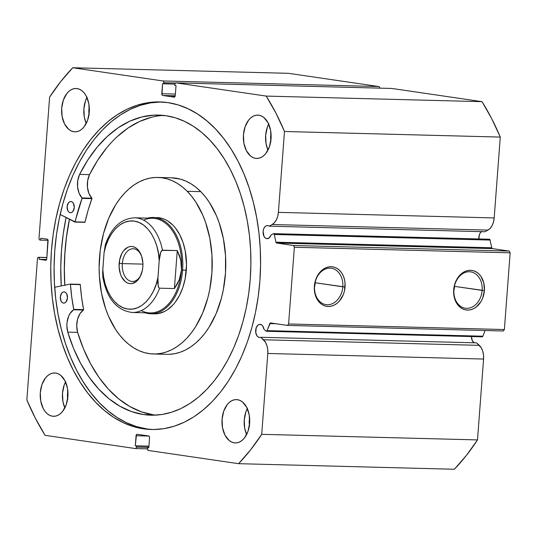<?xml version="1.0" encoding="UTF-8"?>
<svg xmlns="http://www.w3.org/2000/svg" width="537" height="537" viewBox="0 0 537 537"><rect width="100%" height="100%" fill="white"/><g stroke="black" fill="none" stroke-linecap="round" stroke-linejoin="round"><path stroke-width="0.81" d="M489.395 239.227A1.282 0.819 -88.5 0 0 489.335 239.22A1.282 0.819 -88.5 0 0 489.274 239.22A1.282 0.819 -88.5 0 1 489.395 239.227L273.608 233.649L489.395 239.227L490.08 240.073L274.293 234.494L273.608 233.649A1.282 0.819 -88.5 0 0 273.259 233.716A1.282 0.819 91.5 0 1 273.548 233.642A1.282 0.819 91.5 0 1 273.608 233.649A1.282 0.819 91.5 0 1 274.293 234.494L275.937 242.194L274.293 234.494L490.08 240.073A1.282 0.819 -88.5 0 0 489.395 239.227M379.639 88.283L379.424 87.115L378.739 86.538L162.953 80.959A1.604 1.027 91.5 0 1 163.852 82.711L163.765 83.826L174.908 84.114L162.543 83.651L161.785 93.72L175.384 94.069L161.785 93.72A1.604 1.027 91.5 0 0 162.684 95.465L175.257 95.787L162.684 95.465L174.122 97.143A1.604 1.027 91.5 0 0 174.203 97.15A1.604 1.027 91.5 0 0 175.263 95.693L176.022 85.625L174.793 85.443L174.881 84.322A1.604 1.027 91.5 0 1 175.941 82.873A1.604 1.027 91.5 0 1 176.022 82.879L266.231 96.089L482.018 101.668A239.22 153.126 -88.5 0 1 500.269 137.076L284.482 131.498L275.917 113.092L266.231 96.089A239.22 153.126 91.5 0 1 284.482 131.498L278.401 212.357L494.188 217.935L278.401 212.357L284.482 131.498L500.269 137.076L494.188 217.935A14.338 9.176 -88.5 0 1 487.952 230.098L272.165 224.52L274.488 222.633L276.401 219.814L277.736 216.297L278.401 212.357A14.338 9.176 91.5 0 1 272.165 224.52L487.952 230.098L484.971 231.742L269.178 226.171L272.165 224.52L269.178 226.171A6.585 4.215 91.5 0 0 267.782 225.567L266.137 225.829L264.674 227.05L263.607 229.044L263.103 231.507L263.976 236.32L265.231 237.938L266.795 238.67A6.585 4.215 91.5 0 0 267.117 238.697A6.585 4.215 91.5 0 0 271.051 234.938L273.259 233.716L271.051 234.938L269.285 237.837L266.795 238.67A6.585 4.215 91.5 0 1 263.083 231.756A6.585 4.215 91.5 0 1 267.46 225.54A6.585 4.215 91.5 0 1 267.782 225.567A6.585 4.215 91.5 0 1 269.178 226.171L484.971 231.742L487.952 230.098L490.281 228.205L492.187 225.392L493.523 221.875L494.188 217.935L500.269 137.076L491.704 118.664L482.018 101.668L391.809 88.451L482.018 101.668L266.231 96.089L176.022 82.879L175.263 83.242L174.881 84.322L174.793 85.443L176.022 85.625L175.263 95.693L174.881 96.781L174.122 97.143L162.684 95.465L161.999 94.888L162.543 83.651L163.765 83.826L163.852 82.711L163.637 81.537L162.953 80.959L72.743 67.743L60.741 81.564L49.619 97.09L39.006 238.28L39.221 239.455L39.906 240.026L40.617 240.133L40.765 238.213L47.196 239.16L47.887 239.73L46.753 258.807L46.37 259.888L45.611 260.25L39.181 259.311L39.322 257.391L38.208 257.351L37.469 258.733L26.85 399.924L35.422 418.336L45.101 435.332L135.311 448.549L136.069 448.187L136.452 447.099L136.539 445.978L135.311 445.797L136.452 434.648L137.21 434.285L148.648 435.957L149.333 436.534L149.548 437.709L148.789 447.777L147.568 447.596L147.514 449.335L148.38 450.462L238.589 463.679L250.591 449.858L261.714 434.332L267.795 353.474L267.728 349.433L266.943 345.6L265.493 342.291L260.828 337.29A6.585 4.215 91.5 0 1 259.364 337.478A6.585 4.215 91.5 0 1 255.652 330.564A6.585 4.215 91.5 0 1 260.029 324.341A6.585 4.215 91.5 0 1 260.351 324.368A6.585 4.215 91.5 0 1 263.962 329.255L265.936 331.087L266.849 331L270.38 322.965L287.456 325.415L288.597 323.965L294.363 247.255L293.464 245.503L276.622 243.039L275.937 242.194L491.724 247.765L490.08 240.073L491.724 247.765A1.282 0.819 -88.5 0 0 492.409 248.611L491.724 247.765L275.937 242.194A1.282 0.819 91.5 0 0 276.622 243.039L293.464 245.503L509.251 251.081L492.409 248.611L276.622 243.039L492.409 248.611L509.251 251.081L510.15 252.826L509.251 251.081L293.464 245.503L294.363 247.255L288.597 323.965L504.384 329.543L510.15 252.826L294.363 247.255L510.15 252.826L504.384 329.543L503.243 330.993L504.384 329.543L288.597 323.965L287.456 325.415L270.614 322.945A1.282 0.819 91.5 0 0 270.554 322.945L270.561 322.945A1.282 0.819 91.5 0 0 269.816 323.576L276.005 323.737L269.816 323.576L267.07 330.631A1.282 0.819 91.5 0 1 266.332 331.262A1.282 0.819 91.5 0 1 265.936 331.087L263.962 329.255L262.66 325.905L261.586 324.858L259.525 324.375L257.941 325.133L256.176 327.852L255.8 332.866L257.122 336.028L258.559 337.229L260.009 337.491L259.364 337.478A6.585 4.215 91.5 0 0 259.686 337.505A6.585 4.215 91.5 0 0 260.828 337.29L476.614 342.868L260.828 337.29L263.499 339.773A14.338 9.176 91.5 0 1 267.795 353.474L483.582 359.052L483.515 355.004L482.729 351.178L481.28 347.869L476.614 342.868L479.286 345.345L263.499 339.773L479.286 345.345A14.338 9.176 -88.5 0 1 483.582 359.052L477.5 439.91L483.582 359.052L267.795 353.474L261.714 434.332A239.22 153.126 91.5 0 1 238.589 463.679L454.383 469.257L466.378 455.436L477.5 439.91L261.714 434.332L477.5 439.91A239.22 153.126 -88.5 0 1 454.383 469.257L238.589 463.679L148.38 450.462A1.604 1.027 91.5 0 1 147.48 448.717L147.568 447.596L148.789 447.777L149.548 437.709A1.604 1.027 91.5 0 0 148.648 435.957L137.21 434.285A1.604 1.027 91.5 0 0 137.13 434.279L137.143 434.279A1.604 1.027 91.5 0 0 136.069 435.729L148.93 436.064L136.069 435.729L135.311 445.797L148.91 446.153L135.311 445.797L148.903 446.301L136.539 445.978L136.452 447.099A1.604 1.027 91.5 0 1 135.391 448.556A1.604 1.027 91.5 0 1 135.311 448.549L45.101 435.332A239.22 153.126 91.5 0 1 26.85 399.924L37.469 258.733A1.604 1.027 91.5 0 1 38.53 257.283A1.604 1.027 91.5 0 1 38.61 257.29L46.853 257.498L38.536 257.283M481.488 231.655A6.585 4.215 -88.5 0 0 478.917 238.952L479.393 234.622L480.461 232.628L481.931 231.407M471.432 336.565A6.585 4.215 -88.5 0 0 474.352 342.807L472.338 340.7L471.432 336.565M453.906 289.685A18.372 14.076 98.3 0 0 466.646 308.339A18.372 14.076 98.3 0 0 482.132 290.41L484.387 290.591A19.983 15.305 -81.7 0 1 467.546 310.084A19.983 15.305 -81.7 0 1 453.698 289.799L453.906 289.685A18.372 14.076 -81.7 0 1 470.681 271.87A18.372 14.076 -81.7 0 1 482.132 290.41A18.372 14.076 -81.7 0 1 465.357 308.231A18.372 14.076 -81.7 0 1 453.906 289.685L454.282 285.926L455.436 282.22L459.249 275.85L461.76 273.44L464.552 271.668L467.512 270.614L470.54 270.306L473.5 270.769L476.292 271.97L478.809 273.877L480.951 276.414L483.79 282.952L484.387 290.591L482.649 298.176L480.971 301.579L476.326 306.956L473.533 308.721L470.566 309.782L467.546 310.084L464.579 309.627L461.786 308.419L459.269 306.513L457.135 303.982L455.45 300.915L454.289 297.444L453.698 289.799A19.983 15.305 -81.7 0 1 470.54 270.306A19.983 15.305 -81.7 0 1 484.387 290.591L454.564 286.375L482.132 290.41A18.372 14.076 98.3 0 0 469.392 271.756A18.372 14.076 98.3 0 0 453.906 289.685M314.568 286.08A18.372 14.076 98.3 0 0 327.308 304.741A18.372 14.076 98.3 0 0 342.794 286.812L345.049 286.993A19.983 15.305 -81.7 0 1 328.208 306.486A19.983 15.305 -81.7 0 1 314.36 286.201L314.568 286.08A18.372 14.076 -81.7 0 1 331.349 268.265A18.372 14.076 -81.7 0 1 342.794 286.812A18.372 14.076 -81.7 0 1 326.019 304.627A18.372 14.076 -81.7 0 1 314.568 286.08L314.944 282.328L316.098 278.616L319.911 272.252L322.422 269.836L325.214 268.07L328.174 267.01L331.201 266.708L334.162 267.164L336.961 268.372L339.471 270.279L341.613 272.816L343.297 275.877L344.452 279.354L345.049 283.106L344.465 290.866L343.311 294.571L339.498 300.942L336.988 303.351L334.195 305.123L331.228 306.184L328.208 306.486L325.241 306.03L322.448 304.821L319.938 302.915L317.797 300.378L316.112 297.317L314.36 290.087L314.36 286.201A19.983 15.305 -81.7 0 1 331.201 266.708A19.983 15.305 -81.7 0 1 345.049 286.993L315.226 282.771L342.794 286.812A18.372 14.076 98.3 0 0 330.06 268.158A18.372 14.076 98.3 0 0 314.568 286.08M453.852 290.611A18.372 14.076 98.3 0 0 454.564 286.375A18.372 14.076 98.3 0 0 454.611 285.442L453.852 290.611M314.521 287.013A18.372 14.076 98.3 0 0 315.226 282.771A18.372 14.076 98.3 0 0 315.279 281.844L314.521 287.013M64.762 285.214A163.839 104.876 91.5 0 1 69.421 219.257L66.729 234.884L65.024 250.792L64.319 266.855L64.762 285.214M66.078 217.525A169.383 108.42 -88.5 0 0 61.231 285.939L60.775 266.882L61.5 250.282L63.259 233.83L66.078 217.525M143.406 428.808A163.839 104.876 91.5 0 1 51.062 256.72A163.839 104.876 91.5 0 1 159.898 101.923A163.839 104.876 91.5 0 1 167.927 102.614L178.083 104.896L188.024 108.729L197.65 114.072L206.873 120.872L215.606 129.068L223.761 138.586L231.252 149.32L238.025 161.181L243.999 174.048L249.128 187.796L253.35 202.295L256.632 217.404L258.948 232.977L260.264 248.866L260.573 264.922L259.874 280.979L258.169 296.894L255.478 312.507L251.826 327.664L247.248 342.23L241.791 356.058L235.501 369.02L228.44 380.981L220.68 391.835L212.296 401.475L203.362 409.805L193.978 416.746L184.218 422.236L174.183 426.217L163.966 428.654L153.676 429.519L143.406 428.808L133.25 426.526L123.309 422.693L113.683 417.356L104.46 410.55L95.727 402.354L87.578 392.842L80.08 382.102L73.307 370.241L67.333 357.38L62.205 343.626L57.983 329.134L54.7 314.024L52.384 298.444L51.069 282.556L50.76 266.506L51.458 250.443L53.163 234.535L55.855 218.921L59.506 203.758L64.084 189.192L69.541 175.364L75.831 162.409L82.893 150.441L90.652 139.593L99.036 129.954L107.971 121.624L117.361 114.676L127.115 109.186L137.15 105.205L147.366 102.768L157.656 101.902L167.927 102.614A163.839 104.876 91.5 0 1 260.27 274.709A163.839 104.876 91.5 0 1 151.434 429.499A163.839 104.876 91.5 0 1 143.406 428.808L146.735 428.895L143.406 428.808M161.563 101.99A163.839 104.876 -88.5 0 0 54.331 258.102A163.839 104.876 -88.5 0 0 146.735 428.895A163.839 104.876 -88.5 0 0 153.099 429.519M86.913 97.452A21.675 13.875 -88.5 0 0 86.242 123.443L84.316 117.12L83.893 108.709L85.558 100.607L87.115 97.063M73.858 131.733A21.675 13.875 91.5 0 1 61.641 108.971A21.675 13.875 91.5 0 1 76.039 88.491A21.675 13.875 91.5 0 1 77.1 88.585L79.758 89.39L82.255 90.995L84.49 93.337L86.376 96.331L88.84 103.769L89.263 112.179L87.598 120.281L84.081 126.839L81.792 129.222L79.254 130.867L76.576 131.713L73.858 131.733L71.199 130.927L68.702 129.316L64.588 123.987L62.124 116.549L61.695 108.138L63.366 100.036L66.877 93.472L69.172 91.095L71.703 89.451L74.381 88.605L77.1 88.585A21.675 13.875 91.5 0 1 89.317 111.347A21.675 13.875 91.5 0 1 74.918 131.827A21.675 13.875 91.5 0 1 73.858 131.733L75.986 131.787L73.858 131.733M65.521 381.928A21.675 13.875 -88.5 0 0 64.849 407.919L62.93 401.602L62.5 393.191L64.171 385.089L65.722 381.545M52.465 416.215A21.675 13.875 91.5 0 1 40.255 393.446A21.675 13.875 91.5 0 1 54.646 372.973A21.675 13.875 91.5 0 1 55.714 373.061L58.372 373.873L60.862 375.477L64.984 380.807L67.447 388.244L67.877 396.655L66.205 404.757L62.688 411.322L60.399 413.698L57.868 415.343L55.19 416.195L52.465 416.215L49.807 415.403L47.316 413.799L45.081 411.456L43.195 408.462L40.731 401.025L40.302 392.621L41.973 384.512L45.491 377.954L47.78 375.578L50.31 373.933L52.988 373.081L55.714 373.061A21.675 13.875 91.5 0 1 67.931 395.829A21.675 13.875 91.5 0 1 53.532 416.303A21.675 13.875 91.5 0 1 52.465 416.215L54.593 416.269L52.465 416.215M268.675 124.081A21.675 13.875 -88.5 0 0 268.003 150.071L266.084 143.748L265.654 135.337L267.325 127.235L268.876 123.691M255.619 158.361A21.675 13.875 91.5 0 1 243.409 135.599A21.675 13.875 91.5 0 1 257.8 115.119A21.675 13.875 91.5 0 1 258.868 115.213L261.526 116.019L264.016 117.623L268.138 122.96L270.601 130.397L271.031 138.808L269.359 146.91L265.842 153.468L263.553 155.851L261.022 157.495L258.344 158.341L255.619 158.361L252.961 157.556L250.47 155.945L246.349 150.615L243.885 143.178L243.456 134.767L245.127 126.665L248.644 120.1L250.933 117.724L253.464 116.079L256.142 115.233L258.868 115.213A21.675 13.875 91.5 0 1 271.084 137.975A21.675 13.875 91.5 0 1 256.686 158.455A21.675 13.875 91.5 0 1 255.619 158.361L257.747 158.415L255.619 158.361M247.288 408.556A21.675 13.875 -88.5 0 0 246.617 434.547L244.691 428.231L244.261 419.82L245.933 411.718L247.49 408.174M234.233 442.844A21.675 13.875 91.5 0 1 222.016 420.075A21.675 13.875 91.5 0 1 236.414 399.602A21.675 13.875 91.5 0 1 237.475 399.689L240.133 400.501L242.63 402.106L246.752 407.435L249.208 414.873L249.638 423.284L247.966 431.386L244.456 437.95L242.16 440.327L239.63 441.971L236.951 442.824L234.233 442.844L231.575 442.032L229.077 440.427L224.956 435.098L222.499 427.66L222.07 419.249L223.741 411.141L227.252 404.583L229.541 402.206L232.078 400.562L234.756 399.709L237.475 399.689A21.675 13.875 91.5 0 1 249.692 422.458A21.675 13.875 91.5 0 1 235.293 442.931A21.675 13.875 91.5 0 1 234.233 442.844L236.361 442.897L234.233 442.844M249.43 425.257A13.808 8.84 91.5 0 1 249.618 417.981M270.823 140.781A13.808 8.84 91.5 0 1 271.01 133.505M67.669 398.629A13.808 8.84 91.5 0 1 67.857 391.352M89.061 114.146A13.808 8.84 91.5 0 1 89.249 106.876M379.646 88.135A1.604 1.027 -88.5 0 0 378.739 86.538L288.53 73.321L378.739 86.538L162.953 80.959L72.743 67.743L288.53 73.321L72.743 67.743A239.22 153.126 91.5 0 0 49.619 97.09L39.006 238.28A1.604 1.027 91.5 0 0 39.906 240.026L40.617 240.133L40.765 238.213L47.196 239.16A1.604 1.027 91.5 0 1 48.095 240.905L46.753 258.807A1.604 1.027 91.5 0 1 45.692 260.257A1.604 1.027 91.5 0 1 45.611 260.25L39.181 259.311L39.322 257.391L38.61 257.29L46.853 257.498M482.025 336.827L482.857 336.202L485.072 330.524L482.857 336.202L267.07 330.631L482.857 336.202A1.282 0.819 -88.5 0 1 482.119 336.84L266.332 331.262M391.809 88.451L176.022 82.879L391.809 88.451A1.604 1.027 -88.5 0 0 391.728 88.444A1.604 1.027 -88.5 0 0 391.648 88.451M503.243 330.993L287.456 325.415L503.243 330.993M249.537 425.908L249.269 420.552L249.638 417.893M270.93 141.432L270.655 136.076L271.031 133.418M67.776 399.28L67.501 393.923L67.877 391.265M89.169 114.804L88.86 112.152L89.263 106.789M148.816 447.415L136.452 447.099L148.816 447.415M163.852 82.711L175.505 83.013L163.852 82.711M46.847 257.585L39.322 257.391L46.847 257.585M46.591 259.499L39.181 259.311L46.591 259.499M48.075 240.328L40.617 240.133L48.075 240.328M135.472 448.549L147.474 448.865L135.405 448.556M160.986 101.99L150.696 102.856L140.479 105.292L130.444 109.273L120.691 114.764L111.3 121.704L102.366 130.035L93.982 139.674L86.222 150.528L79.161 162.489L72.871 175.451L67.414 189.279L62.836 203.845L59.184 219.009L56.492 234.615L54.787 250.531L54.089 266.594L54.398 282.643L55.714 298.532L58.03 314.105L61.312 329.215L65.534 343.714L70.662 357.461L76.637 370.329L83.41 382.19L90.907 392.923L99.056 402.441L107.789 410.637L117.012 417.437L126.638 422.78L136.579 426.613L146.735 428.895M155.569 313.856L158.596 313.527L164.53 311.494L167.383 309.809L172.726 305.191L175.163 302.297L179.452 295.484L182.822 287.53L185.158 278.737L186.514 264.714L185.211 250.779L182.916 242.14L179.573 234.4L175.31 227.863L172.88 225.124A48.162 30.831 91.5 0 1 184.983 279.596A48.162 30.831 91.5 0 1 154.421 313.863L150.722 313.762A48.162 30.831 91.5 0 1 145.138 312.816A48.162 30.831 -88.5 0 0 182.6 270.104L181.472 270.01A47.363 30.32 91.5 0 1 141.244 310.608M169.054 354.326L174.599 353.722L180.09 352.279L185.48 349.996L190.709 346.909L195.737 343.042L200.502 338.438L204.973 333.135L209.094 327.181L216.156 313.581L221.412 298.149L223.298 289.933L225.493 272.897L225.527 255.592L223.399 238.69L219.183 222.842L216.351 215.505L209.343 202.355L205.241 196.67L200.791 191.655L187.232 191.306L200.791 191.655A88.303 56.526 -88.5 0 0 171.511 177.787L157.945 177.438A88.303 56.526 91.5 0 1 187.232 191.306A88.303 56.526 91.5 0 1 209.41 291.161A88.303 56.526 91.5 0 1 153.387 353.984A88.303 56.526 91.5 0 1 124.101 340.116A88.303 56.526 91.5 0 1 101.923 240.261A88.303 56.526 91.5 0 1 157.945 177.438M64.809 285.207A163.758 104.822 91.5 0 1 69.468 219.284L66.434 237.455L64.89 253.39L64.353 269.453L64.829 285.483M153.387 353.984L166.947 354.333A88.303 56.526 -88.5 0 0 222.976 291.517A88.303 56.526 -88.5 0 0 200.791 191.655L196.045 187.359L191.031 183.815L185.815 181.063L180.432 179.136L171.451 177.787M187.232 191.306L191.675 196.32L195.777 202.006L202.785 215.156L205.624 222.493L209.833 238.341L211.961 255.243L211.927 272.541L209.732 289.584L207.846 297.8L202.59 313.232L195.528 326.832L191.407 332.786L186.936 338.088L182.171 342.693L177.143 346.56L171.914 349.647L166.53 351.923L161.033 353.373L155.488 353.977L149.951 353.735L144.46 352.641L139.083 350.708L133.861 347.956L128.853 344.418L124.101 340.116L119.657 335.101L115.556 329.416L108.548 316.273L105.708 308.936L101.5 293.081L99.372 276.186L99.117 267.54L100.238 250.282L103.487 233.622L108.743 218.197L115.804 204.59L119.926 198.643L124.396 193.34L129.162 188.729L134.19 184.862L139.419 181.775L144.809 179.499L150.3 178.049L155.844 177.445L161.382 177.693L166.873 178.787L172.249 180.714L177.472 183.466L182.479 187.004L187.232 191.306M156.911 217.566A48.162 30.831 91.5 0 1 172.88 225.124L167.557 220.848L164.711 219.351L161.778 218.297L156.878 217.559M141.446 255.693A16.378 10.485 -88.5 0 0 130.276 249.296A16.378 10.485 -88.5 0 0 122.315 263.593L119.16 263.338A18.62 11.921 91.5 0 1 128.471 246.98A18.62 11.921 91.5 0 1 141.197 255.035A18.62 11.921 91.5 0 1 142.849 266.808L142.896 263.157L141.627 256.216L138.747 250.625L136.828 248.611L134.686 247.228L132.397 246.537L130.061 246.55L127.759 247.282L123.617 250.739L121.933 253.33L119.657 259.754L119.113 266.99L120.382 273.93L121.644 276.958L125.181 281.536L127.329 282.918L129.612 283.617L131.948 283.596L136.425 281.455L140.083 276.817L142.352 270.393L142.849 266.808A18.62 11.921 91.5 0 1 140.667 275.629A18.62 11.921 91.5 0 1 126.672 282.576A18.62 11.921 91.5 0 1 119.16 263.338L122.315 263.593A16.378 10.485 91.5 0 1 133.156 248.752A16.378 10.485 91.5 0 1 141.446 255.693M142.929 264.123L122.315 263.593L142.929 264.123M143.58 220.13A47.363 30.32 91.5 0 1 181.472 270.01L182.6 270.104A48.162 30.831 -88.5 0 0 147.588 218.123A48.162 30.831 91.5 0 1 153.213 217.465A48.162 30.831 91.5 0 1 182.6 270.104L186.299 270.198L182.6 270.104A48.162 30.831 91.5 0 1 150.722 313.762M181.472 270.01A47.363 30.32 -88.5 0 0 152.575 218.257L134.693 217.794A47.363 30.32 91.5 0 1 162.469 250.182L177.27 250.564L180.781 260.197L181.472 270.01L179.318 279.602L174.411 288.557L159.617 288.174A47.363 30.32 91.5 0 1 132.25 312.487L150.125 312.95A47.363 30.32 -88.5 0 0 181.472 270.01L181.486 265.103L180.781 260.197L179.371 255.33L177.27 250.564L161.905 250.37L160.738 252.081L159.925 254.914L159.2 260.774L157.777 280.408L157.791 283.341L158.677 287.476L159.617 288.174L174.411 288.557L177.27 250.564L174.411 288.557L177.203 284.187L179.318 279.602L180.754 274.863L181.472 270.01M105.326 244.731L104.064 252.692L102.641 272.326L102.842 277.179M103.03 278.112L103.534 279.388L104.473 280.092M107.326 242.106L106.292 242.751L105.306 244.791L104.064 252.692L105.93 245.604L108.548 239.093L111.83 233.353L115.683 228.554L119.986 224.842L124.618 222.325L129.444 221.069L134.31 221.123L139.083 222.479L143.614 225.104L147.769 228.91L151.427 233.796L154.481 239.603L156.838 246.168L158.428 253.296L159.2 260.774L157.952 277.454L156.079 284.543L153.461 291.054L150.179 296.793L146.333 301.593L142.023 305.305L137.391 307.829L132.572 309.077L127.699 309.023L122.933 307.667L118.402 305.043L114.24 301.237L110.582 296.357L107.528 290.544L105.171 283.979L103.581 276.857L102.809 269.379L104.064 252.692C105.984 239.395 117.717 218.599 134.31 221.123C150.917 223.466 159.301 247.201 159.2 260.774L160.738 252.081L162.469 250.182A47.363 30.32 -88.5 0 0 134.962 217.8M131.981 312.474A47.363 30.32 -88.5 0 0 159.617 288.174L158.677 287.476L158.18 286.208L157.952 277.454C156.032 290.759 144.292 311.547 127.699 309.023C111.092 306.687 102.708 282.945 102.809 269.379L102.829 277.112C106.876 298.653 116.677 310.44 132.25 312.487M140.949 274.984A16.378 10.485 91.5 0 1 132.31 281.489A16.378 10.485 91.5 0 1 122.315 263.593A16.378 10.485 -88.5 0 0 128.705 280.381A16.378 10.485 -88.5 0 0 140.949 274.984M163.584 115.408A150.105 96.083 -88.5 0 0 89.484 174.646L79.617 174.391A150.105 96.083 91.5 0 1 158.657 115.079A150.105 96.083 91.5 0 1 166.014 115.717A150.105 96.083 91.5 0 1 250.611 273.373A150.105 96.083 91.5 0 1 150.897 415.188A150.105 96.083 91.5 0 1 143.54 414.557L131.558 411.584L119.939 406.261L108.883 398.669L98.566 388.936L89.155 377.209L80.798 363.683L73.623 348.573L67.756 332.121L77.623 332.376A16.593 10.619 -88.5 0 1 83.483 310.03L73.616 309.775L70.045 313.514L68.676 316.132L67.051 322.328L66.863 325.657L67.763 332.114A16.593 10.619 91.5 0 1 73.616 309.775L73.737 309.379L83.604 309.634L73.737 309.379L73.616 309.775L83.483 310.03L83.604 309.634A139.68 89.41 -88.5 0 1 80.315 284.623L70.448 284.368L71.723 297.008L73.737 309.379A139.68 89.41 91.5 0 1 70.448 284.368L80.315 284.623L70.219 284.093L54.68 287.282L70.219 284.093L80.255 284.435L81.59 297.263L83.611 309.748L79.912 313.769L77.529 319.367L76.724 325.912L77.623 332.369A150.105 96.083 -88.5 0 0 153.407 414.812L143.54 414.557A150.105 96.083 91.5 0 1 67.756 332.121L77.623 332.376L83.49 348.828L90.659 363.938L99.016 377.464L108.434 389.191L118.751 398.924L129.806 406.516L141.419 411.839L153.407 414.812A150.105 96.083 -88.5 0 0 155.837 415.121M63.467 303.09A5.618 3.598 91.5 0 1 60.305 297.189A5.618 3.598 91.5 0 1 64.037 291.88A5.618 3.598 91.5 0 1 64.312 291.906L62.91 292.128L61.661 293.175L60.319 296.974L61.064 301.082L62.131 302.465L63.467 303.09L64.87 302.868L66.118 301.828L67.461 298.022L66.716 293.914L65.648 292.531L64.312 291.906A5.618 3.598 91.5 0 1 67.474 297.807A5.618 3.598 91.5 0 1 63.742 303.116A5.618 3.598 91.5 0 1 63.467 303.09L64.024 303.11L63.467 303.09M70.266 212.733A5.618 3.598 91.5 0 1 67.098 206.826A5.618 3.598 91.5 0 1 70.83 201.516A5.618 3.598 91.5 0 1 71.106 201.543L69.703 201.771L68.454 202.811L67.112 206.611L67.857 210.719L68.931 212.102L70.266 212.733L71.663 212.504L72.911 211.464L74.26 207.658L73.509 203.55L72.441 202.167L71.106 201.543A5.618 3.598 91.5 0 1 74.274 207.443A5.618 3.598 91.5 0 1 70.542 212.753A5.618 3.598 91.5 0 1 70.266 212.733L70.817 212.746L70.266 212.733M106.93 147.547L97.667 160.254L89.484 174.646L79.617 174.391L77.778 180.452L77.59 187.091L79.087 193.253L82.027 197.945A16.593 10.619 91.5 0 1 79.624 174.397L87.806 159.999L97.063 147.292L107.252 136.485L118.207 127.746L129.746 121.208L141.694 116.985L153.844 115.146L166.014 115.717L175.317 117.804L184.419 121.315L193.239 126.208L201.69 132.438L209.692 139.949L217.163 148.668L224.03 158.502L230.232 169.37L235.703 181.157L240.401 193.75L244.268 207.034L247.282 220.875L249.396 235.146L250.604 249.705L250.886 264.412L250.249 279.119L248.685 293.699L246.221 308.003L242.878 321.891L238.683 335.236L233.676 347.909L227.916 359.777L221.452 370.738L214.344 380.679L206.658 389.513L198.475 397.145L189.876 403.509L180.935 408.536L171.739 412.181L162.382 414.416L152.958 415.208L143.54 414.557L153.407 414.812M175.069 96.472L172.102 96.398L175.069 96.472M74.885 222.083L60.164 214.464L75.146 221.882A139.68 89.41 91.5 0 1 82.087 198.368L74.885 222.083M82.027 197.945L82.087 198.368L91.948 198.623L88.135 210.142L84.974 222.244L75.146 221.882L85.014 222.137A139.68 89.41 -88.5 0 1 91.948 198.623L91.887 198.2L91.948 198.623L82.087 198.368L82.027 197.945L91.887 198.2L82.027 197.945M151.555 117.241L139.613 121.463L128.075 128.001L117.12 136.74M89.484 174.646L87.645 180.707L87.457 187.346L88.954 193.508L91.887 198.2A16.593 10.619 -88.5 0 1 89.484 174.653L79.624 174.397L89.484 174.653M75.005 222.09L84.812 222.352L74.945 222.103M489.335 239.22L273.548 233.642M175.941 82.873L391.728 88.444M134.693 217.794C121.161 218.505 111.367 227.507 105.306 244.791M80.12 284.348L70.253 284.093"/></g></svg>
